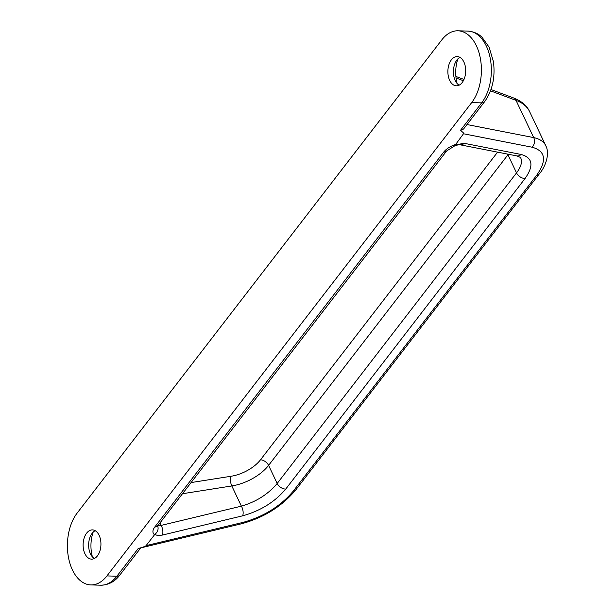 <?xml version="1.0" encoding="UTF-8"?>
<svg xmlns="http://www.w3.org/2000/svg" width="616" height="616" viewBox="0 0 616 616"><rect width="100%" height="100%" fill="white"/><g stroke="black" fill="none" stroke-linecap="round" stroke-linejoin="round"><path stroke-width="0.92" d="M457.88 58.882A27.173 16.54 -88.3 0 0 457.164 83.545M459.143 85.177A14.63 8.909 91.7 0 1 455.216 80.557A14.63 8.909 91.7 0 1 455.209 80.534A14.63 8.909 91.7 0 1 455.755 61.777A14.63 8.909 91.7 0 1 459.952 57.373M449.695 80.396A14.63 8.909 91.7 0 1 448.895 64.78A14.63 8.909 91.7 0 1 457.211 56.572A14.63 8.909 91.7 0 1 465.688 71.448A14.63 8.909 91.7 0 1 456.364 85.817A14.63 8.909 91.7 0 1 449.695 80.396M93.124 532.209A27.173 16.54 -88.3 0 0 92.408 556.872M94.387 558.504A14.63 8.909 91.7 0 1 90.46 553.884A14.63 8.909 91.7 0 1 90.444 553.861A14.63 8.909 91.7 0 1 90.991 535.096A14.63 8.909 91.7 0 1 95.187 530.692M84.931 553.722A14.63 8.909 91.7 0 1 84.138 538.107A14.63 8.909 91.7 0 1 92.446 529.891A14.63 8.909 91.7 0 1 100.932 544.775A14.63 8.909 91.7 0 1 91.599 559.143A14.63 8.909 91.7 0 1 84.931 553.722M457.958 30.8A40.41 24.602 -88.3 0 0 441.872 39.794L77.116 513.12A40.41 24.602 -88.3 0 0 68.515 557.665A40.41 24.602 -88.3 0 0 90.852 584.915A40.41 24.602 -88.3 0 0 106.938 575.922L471.694 102.595A40.41 24.602 -88.3 0 0 480.295 58.05A40.41 24.602 -88.3 0 0 457.958 30.8L467.898 31.085C476.861 31.87 481.073 36.367 482.089 37.33L489.089 47.147L493.431 61.685C495.395 77.269 492.446 90.614 484.592 101.725L463.578 128.99L460.283 130.6C462.893 132.063 463.956 133.125 463.486 133.772L532.047 147.201A6.969 5.475 -78.9 0 0 533.695 137.599L467.005 124.54M242.881 522.422L146.084 545.637C145.553 546.284 142.943 547.239 138.238 548.494L241.464 523.793C263.825 517.686 281.905 506.421 295.703 489.99A6.969 4.235 37.6 0 1 295.695 490.013A6.969 4.235 37.6 0 1 293.224 491.168C280.55 506.206 263.771 516.624 242.881 522.422A6.969 3.288 76.5 0 1 241.464 523.793M513.767 98.029A6.969 4.874 110.5 0 1 516.015 100.362C522.607 102.803 527.111 106.499 529.529 111.473C526.795 105.598 521.544 101.116 513.767 98.029M546.392 147.216L545.807 145.738C543.782 141.611 539.747 138.9 533.695 137.599L516.015 100.362L490.513 90.845M446.638 150.974A6.969 4.235 -142.4 0 1 443.689 152.129L154.832 526.957A6.969 4.235 37.6 0 0 157.781 525.795L446.638 150.974L454.585 145.93L463.486 133.772M146.084 545.637L154.724 534.503C157.873 531.931 158.812 528.936 157.55 525.517M459.821 144.745A6.969 5.475 -78.9 0 0 459.859 144.752A6.969 5.475 -78.9 0 0 459.898 144.76A6.969 5.475 -78.9 0 0 464.241 143.32L454.97 144.899M459.859 144.752L516.716 155.886A6.969 5.475 -78.9 0 1 516.685 155.879C520.358 157.311 521.721 158.035 520.774 158.05C522.453 161.962 521.028 166.913 516.531 172.888L277.185 483.475C268.137 494.232 256.21 501.794 241.395 506.152A6.969 3.288 76.5 0 1 242.612 515.831C260.506 510.864 274.89 501.932 285.755 489.042L525.094 178.463C534.018 165.681 532.686 157.681 521.097 154.454L464.241 143.32M516.716 155.886A6.969 5.475 -78.9 0 0 521.097 154.454M182.498 493.724L231.801 485.947L241.395 506.152L161.13 525.402A6.969 3.288 76.5 0 1 162.339 535.081L242.612 515.831M159.968 522.961L161.13 525.402L157.873 525.679M484.592 101.725A6.969 4.235 -142.4 0 1 481.643 102.88L460.283 130.6M467.898 31.085A40.41 24.602 91.7 0 1 490.236 58.335A40.41 24.602 91.7 0 1 481.643 102.88L471.694 102.595M119.827 575.044A6.969 4.235 -142.4 0 1 116.878 576.206A40.41 24.602 91.7 0 1 100.801 585.2C108.593 584.992 114.938 581.612 119.827 575.044L140.71 547.955M138.238 548.494L116.878 576.206L106.938 575.922M456.056 77.986L463.371 80.719M532.047 147.201C545.56 150.959 547.116 160.299 536.713 175.206A6.969 4.235 37.6 0 0 539.185 174.051A6.969 4.235 37.6 0 0 539.2 174.035A6.969 4.235 37.6 0 0 539.308 173.881M536.713 175.206L293.224 491.168M154.724 534.503L157.827 535.535L162.339 535.081M154.832 526.957A13.937 7.107 154.6 0 0 154.508 534.711M455.062 144.698A13.937 7.107 154.6 0 0 443.689 152.129M285.755 489.042A6.969 4.235 37.6 0 1 277.185 483.475L268.591 465.373A34.835 17.764 154.6 0 1 231.801 485.947A6.969 3.003 81 0 1 231.069 476.26L191.099 482.567M507.553 154.092A6.969 4.235 37.6 0 1 507.938 154.793L268.591 465.373A6.969 4.235 37.6 0 0 260.499 459.798A27.866 14.214 -25.4 0 1 231.069 476.26M497.589 152.137L260.499 459.798M525.094 178.463A6.969 4.235 37.6 0 1 516.531 172.888L507.938 154.793A34.835 17.764 154.6 0 0 508.354 154.246M513.759 98.029L490.983 89.528M463.987 79.456L455.878 76.43M539.192 174.028C546.061 166.204 549.88 153.122 545.807 145.83M539.185 174.051L295.695 490.013M157.326 526.257L157.781 525.795M454.585 145.93C456.248 145.091 460.96 144.375 459.898 144.752M545.807 145.738L529.529 111.473M90.852 584.915L100.801 585.2"/></g></svg>
